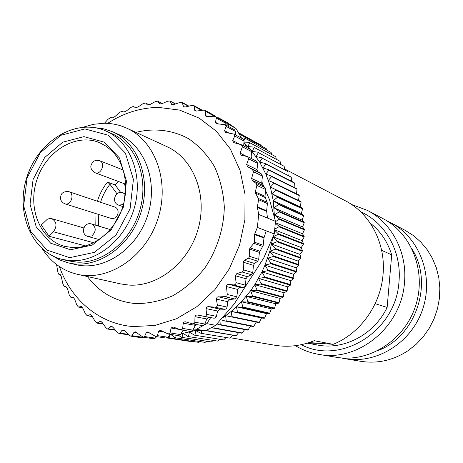 <?xml version="1.0" encoding="UTF-8"?>
<svg xmlns="http://www.w3.org/2000/svg" width="463" height="463" viewBox="0 0 463 463"><rect width="100%" height="100%" fill="white"/><g stroke="black" fill="none" stroke-linecap="round" stroke-linejoin="round"><path stroke-width="0.69" d="M307.293 343.147L317.45 345.022C344.032 350.358 374.197 334.535 387.137 307.42L375.152 303.687M318.318 343.315L307.582 343.054M370.082 222.987C380.372 231.054 387.577 241.68 391.698 254.847L381.634 250.338M230.25 337.724L275.155 345.294C288.235 347.441 301.251 345.907 314.186 340.687L333.14 344.333L309.11 342.568M333.14 344.333C359.994 333.701 380.65 305.094 383.046 274.536C385.963 243.978 370.562 214.184 346.26 201.255L284.467 168.873M391.698 254.847L387.137 307.42M118.088 212.893C118.256 209.976 117.203 208.037 114.917 207.077L68.755 191.636C75.168 193.447 71.047 206.087 64.797 203.778L111.218 218.438C114.807 218.941 117.098 217.095 118.088 212.893M116.989 193.812L109.986 184.262C105.772 189.627 102.636 195.629 100.569 202.279M98.266 214.346L98.654 226.106M123.413 183.36L125.803 186.583M70.59 249.771L50.617 243.179L36.236 226.876L30.049 204.224L33.064 179.569L44.674 157.513L62.742 142.193L83.942 136.637L104.221 142.164L119.483 157.981L126.463 181.102L123.552 206.816L111.282 229.735L92.287 245.06L70.59 249.771M69.658 257.665L94.388 252.376L116.08 234.932L130.091 208.79L133.402 179.436L125.392 153.091L107.954 135.132L84.851 128.922L60.763 135.312L40.275 152.744L27.114 177.775L23.671 205.751L30.656 231.494L46.954 250.078L69.658 257.665M70.88 260.669L62.534 259.471C31.264 252.202 14.932 211.678 27.253 176.044C38.99 140.208 76.505 117.816 105.807 130.936C130.08 141.406 143.293 174.829 134.646 206.695C126.225 238.613 97.647 262.313 70.88 260.669M105.807 130.936L111.548 133.477C135.688 143.889 148.843 177.045 140.277 208.639C131.932 240.28 103.55 263.765 76.939 262.116L68.64 260.924L62.534 259.471M112.237 151.274L106.345 146.343L99.736 142.737C76.291 132.707 46.468 150.666 37.057 179.343C27.207 207.87 40.102 240.21 64.837 246.403L72.425 247.537C91.483 248.498 111.838 233.908 120.762 212.326C129.738 190.773 126.011 165.181 112.237 151.274M121.972 169.51L122.898 168.995M120.704 192.475L115.148 184.928L118.215 181.415M115.148 184.928L107.451 182.098L109.986 184.262M95.175 225.07L94.996 213.316M97.392 201.214C99.597 194.153 102.948 187.781 107.451 182.098M49.037 236.252L41.288 224.995L47.255 219.294L49.495 218.501L51.746 218.652C56.741 221.65 57.308 226.037 53.436 231.795L49.037 236.252L85.603 245.94M77.541 274.345L120.75 283.923L128.905 285.069C158.103 287.135 189.153 262.336 198.303 228.392C207.69 194.506 193.343 158.531 166.958 146.667L126.758 128.17C155.713 141.093 170.303 182.567 157.553 219.908C145.127 257.359 108.423 281.568 77.541 274.345C62.754 270.803 51.04 262.342 42.405 248.961M83.421 127.128L93.526 124.298L103.753 123.28C111.797 123.222 119.466 124.848 126.758 128.17M258.684 214.433L267.475 218.056L266.665 211.383L257.399 207.459L258.684 214.433L257.382 227.42L274.252 233.937L275.491 221.355L267.475 218.056M257.399 207.459L257.393 206.88L266.659 210.821L267.382 203.564L264.992 196.306L265.669 189.5L265.004 187.59L262.359 185.119L261.699 183.221L262.411 176.085L261.468 173.972L257.966 171.767L257.023 169.661L257.654 163.393L256.577 161.217L247.514 156.592L248.648 158.821L246.634 164.521L247.659 166.697L252.428 169.533L253.516 171.738L251.594 178.434L252.37 180.414L256.022 183.389L256.838 185.391L255.356 191.96L255.547 193.181L258.371 198.459L258.586 199.698L257.393 206.88M239.776 144.253L232.71 140.538L233.612 142.569L241.402 144.763L242.392 146.8L240.135 153.149L241.246 155.267L247.514 156.592M232.71 140.538L234.764 136.064L233.96 134.096L225.423 132.418L224.596 130.728L226.083 126.364L225.336 124.726L216.163 123.667L215.417 122.296L216.348 118.123L215.671 116.798L205.994 116.427L205.34 115.351L205.74 111.438L205.138 110.397L203.24 110.153L196.931 111.01L195.085 110.796L194.524 109.98L194.425 106.392L193.904 105.605L191.792 105.477L185.657 106.907L183.608 106.814L182.156 102.462L179.858 102.497L173.961 104.453L171.738 104.528L170.06 100.986L167.618 101.218L162.009 103.654L159.654 103.932L157.808 101.171L155.255 101.634L149.983 104.505L147.529 105.014L145.573 102.994L142.951 103.718L138.055 106.959L135.537 107.729L133.518 106.409L130.861 107.404L126.382 110.964L123.887 112.034L121.763 111.317L119.159 112.631L115.119 116.444L112.735 117.822L110.46 117.671L107.989 119.304L104.441 123.28M59.403 266.584C70.961 299.845 99.441 324.019 133.118 326.554L154.879 325.46L176.536 318.747L196.92 306.633L214.878 289.676L229.382 268.743L239.585 244.973L244.892 219.705L245.031 194.356L240.048 170.338L230.296 148.941L216.395 131.261L199.177 118.129L179.603 110.096L158.722 107.422C140.694 107.619 123.656 112.937 107.619 123.378M73.872 297.778L70.729 297.194L69.195 294.821L67.708 289.277L66.336 286.944L64.183 286.302L62.933 284.056L61.272 276.619L60.132 274.403L58.963 274.571L57.892 272.279L56.573 264.558M70.798 297.2L73.189 297.281L74.746 299.387L76.754 304.926L78.426 307.05L81.251 306.541L82.912 308.399L85.447 313.856L87.212 315.737L90.395 314.556L92.108 316.171L95.175 321.478L96.981 323.11L100.506 321.195L102.225 322.566L105.807 327.654L107.613 329.043L111.444 326.34L113.128 327.48L117.214 332.278L118.962 333.429L119.882 333.1L122.105 330.217L123.077 329.893L124.663 330.808L129.229 335.253L130.873 336.173L132.013 335.687L134.027 332.255L135.237 331.768L143.177 337.214L144.549 336.543L146.291 332.584L147.749 331.919L155.684 336.497L157.304 335.617L158.711 331.184L160.429 330.31L168.208 334.014L170.077 332.903L171.09 328.041L173.075 326.936L179.847 329.581L182.034 329.529L182.642 328.597L183.273 322.995L184.124 321.947L185.489 321.826L192.51 323.828L194.217 323.539L194.865 322.41L194.975 316.449L195.89 315.187L197.169 315.002L203.934 316.241C205.595 316.403 206.446 315.766 206.498 314.325L206.047 308.352L206.631 307.091L208.095 306.616L214.965 307.172C216.632 307.16 217.425 306.408 217.332 304.92L216.302 298.554L217.396 297.003L225.84 296.557L226.899 295.874L227.269 294.485L236.772 296.812L237.797 289.497L226.453 286.556L227.269 294.485M266.208 230.829L263.956 237.988L254.621 234.527L254.332 242.126L253.869 243.318L250.043 247.879L249.609 249.082L249.702 256.363L248.492 258.221L244.296 260.264L243.127 262.139L243.596 269.906L242.062 271.978L236.79 273.65L235.314 275.74L236.066 282.661C235.927 284.299 234.984 285.04 233.225 284.895L229.243 284.415C227.547 284.265 226.615 284.982 226.453 286.556M254.621 234.527L254.743 233.954L264.078 237.426M257.382 227.42L254.743 233.954M266.659 210.821L266.665 211.383M225.336 124.726L234.469 129.727L235.476 131.486L235.574 134.959M233.96 134.091L243.04 138.987L244.059 141.047L243.66 145.955M241.402 144.763L250.454 149.532L251.507 151.575L251.073 158.41M235.98 128.471L227.599 123.852L218.605 117.828L227.078 122.516L235.98 128.471L241.564 138.188M205.138 110.397L214.479 115.565L215.347 116.653M263.956 237.988L263.233 245.297L259.396 252.41L258.713 259.303L257.665 261.178L254.523 263.499L253.475 265.368L252.746 272.632L251.368 274.704L247.41 276.7L246.032 278.772L245.349 285.457L244.759 286.666L243.451 287.442L239.261 287.482L238.283 288.275L237.797 289.497M206.805 323.654L196.399 329.268L205.393 330.825L215.665 325.304L206.805 323.654L210.659 317.63L214.097 318.237L215.445 317.815L216.325 316.576L217.639 311.038L219.913 309.122L224.977 309.296L226.089 308.856L227.032 307.345L227.744 301.691L229.816 299.48L234.695 298.988L236.772 296.812M180.553 329.783L190.634 331.473L192.897 330.16L193.43 329.031L196.399 329.268M168.208 334.02L178.382 335.623L180.466 334.564L183.151 330.217M155.684 336.503L165.968 338.048L167.861 337.226L170.129 334.321M144.549 336.543L155.267 338.123L156.708 336.653M155.267 338.123L153.583 338.737L143.177 337.214M143.003 337.18L141.418 337.706L130.873 336.173M251.177 156.772L252.098 158.931M261.844 181.78L263.869 186.531M265.565 190.513L269.582 199.923L275.491 221.355M274.252 233.937L263.841 257.798L234.099 304.139L215.665 325.304M205.393 330.825L192.903 330.136L182.671 328.412M243.943 142.459L246.721 147.564M95.013 127.678L103.949 128.876L112.486 131.735C138.686 143.038 151.91 180.443 140.399 214.132C129.194 247.925 96.038 269.715 68.339 262.874L59.808 259.986L51.966 255.535M217.558 117.839L218.605 117.828M227.599 123.852L228.763 126.602M112.486 131.735L119.518 134.866C145.538 146.094 158.693 183.134 147.303 216.458C136.22 249.887 103.342 271.428 75.834 264.633L68.339 262.874M195.895 324.441L193.43 329.031M210.659 317.63L209.16 317.358L206.73 318.955L204.941 324.054L203.842 325.402L202.262 325.576M215.671 116.798L225.064 121.995L225.857 123.355L226.118 125.155M198.413 342.307L168.561 337.782L198.413 342.307M175.512 337.84L205.109 342.377L175.512 337.84L176.334 335.299M199.918 341.671L198.899 342.331M206.544 341.335L205.109 342.377M169.064 337.805L170.407 334.367M167.895 337.18L168.561 337.782M170.818 334.431L175.002 337.857M182 337.388L211.359 341.96L182 337.388L183.088 333.308L196.422 330.345M213.125 340.531L211.359 341.96M181.085 333.568L183.088 333.308L187.995 336.543L217.622 341.081L187.995 336.543M179.002 335.617L181.49 337.446M219.653 339.257L217.622 341.081M188.505 336.456L189.396 332.168L194.489 335.16L223.374 339.859L194.489 335.16M226.094 337.51L223.861 339.738M194.992 335.033L195.681 330.565L200.936 333.296L229.573 338.094L200.936 333.296M232.426 335.31L230.059 337.938M201.44 333.129L201.683 330.634M207.812 330.744L207.314 330.952L236.176 335.687L207.812 330.744L207.864 329.627M238.636 332.654L236.176 335.687M206.197 330.443L207.314 330.952M214.08 327.897L213.593 328.134L241.732 333.21L242.195 332.984L214.08 327.897L214.068 326.253M244.684 329.552L242.195 332.984M211.927 327.48L213.593 328.134M220.209 324.58L219.734 324.858L247.624 330.107L248.081 329.847L220.209 324.58L220 320.604M250.547 326.021L248.081 329.847M216.944 323.932L219.734 324.858M226.181 320.824L225.718 321.137L253.365 326.577L253.805 326.282L226.181 320.824L225.655 315.697L231.164 311.437L241.466 301.754L250.657 290.671L254.772 284.67L261.954 271.885L264.975 265.16L269.825 251.218L272.91 237.369M256.201 322.074L253.805 326.282M222.356 317.994L225.655 315.697L258.915 322.636L259.344 322.306L231.951 316.634L231.512 316.976M220.758 319.771L225.718 321.137M264.257 318.295L264.662 317.942L237.507 312.027L237.079 312.403L264.257 318.295L261.491 317.994L259.344 322.306M231.951 316.634L231.164 311.437L237.079 312.403M269.356 313.584L269.744 313.196L242.809 307.033L242.404 307.438L269.356 313.584L266.526 313.601L264.662 317.942M237.507 312.027L236.443 306.778L242.404 307.438M274.189 308.514L274.553 308.103L247.838 301.662L247.456 302.09L274.189 308.514L271.312 308.862L269.744 313.196M242.809 307.033L241.466 301.754L247.456 302.09M278.732 303.109L279.073 302.675L252.566 295.938L252.208 296.401L278.732 303.109L275.832 303.786L274.553 308.103M247.838 301.662L246.212 296.378L252.208 296.401M282.962 297.396L283.281 296.939L256.965 289.902L256.635 290.382L282.962 297.396L280.057 298.404L279.073 302.675M252.566 295.938L250.657 290.671L256.635 290.382M286.863 291.406L287.153 290.926L261.022 283.564L260.715 284.074L286.863 291.406L283.975 292.738L283.281 296.939M256.965 289.902L254.772 284.67L260.715 284.074M290.411 285.162L290.671 284.664L264.709 276.967L264.437 277.493L290.411 285.162L287.558 286.817L287.153 290.926M261.022 283.564L258.545 278.402L264.437 277.493M293.588 278.691L293.82 278.176L268.013 270.137L267.764 270.681L293.588 278.691L290.787 280.665L290.671 284.664M264.709 276.967L261.954 271.885L267.764 270.681M296.378 272.03L296.58 271.503L270.913 263.111L270.699 263.667L296.378 272.03L293.658 274.316L293.82 278.176M268.013 270.137L264.975 265.16L270.699 263.667M298.768 265.206L298.936 264.668L273.39 255.917L273.211 256.49L298.768 265.206L296.146 267.799L296.58 271.503M270.913 263.111L267.608 258.261L273.211 256.49M300.747 258.261L300.886 257.712L275.444 248.596L275.3 249.175L300.747 258.261L298.241 261.138L298.936 264.668M273.39 255.917L269.825 251.218L275.3 249.175M302.304 251.212L302.408 250.662L277.059 241.182L276.949 241.767L302.304 251.212L299.931 254.378L300.886 257.712M275.444 248.596L271.625 244.065L276.949 241.767M303.433 244.111L303.508 243.555L278.228 233.705L278.153 234.295L303.433 244.111L301.216 247.543L302.408 250.662M277.059 241.182L273.083 236.929M304.133 236.981L304.168 236.425L278.946 226.21L278.905 226.795L304.133 236.981L302.084 240.662L303.508 243.555M273.153 236.755L278.153 234.295M278.228 233.705L274.733 230.337M304.394 229.862L304.399 229.307L279.206 218.727L279.206 219.312L304.394 229.862L302.53 233.78L304.168 236.425M274.883 229.029L278.905 226.795M278.946 226.21L275.392 223.125M304.226 222.784L304.191 222.228L279.021 211.296L279.05 211.875L304.226 222.784L302.559 226.922L304.399 229.307M274.513 217.274L273.286 200.774L270.375 187.035L268.291 180.448L265.808 174.082L259.708 162.137L251.149 150.168M275.479 221.627L279.206 219.312M279.206 218.727L274.484 215.04L279.05 211.875M303.618 215.781L303.554 215.237L278.379 203.951L278.442 204.519L303.618 215.781L302.171 220.122L304.191 222.228M279.021 211.296L274.102 207.858L278.442 204.519M302.582 208.888L302.484 208.356L277.291 196.723L277.389 197.284L302.582 208.888L301.361 213.408L303.554 215.237M278.379 203.951L273.286 200.774L277.389 197.284M301.124 202.134L300.996 201.613L275.763 189.651L275.896 190.2L301.124 202.134L300.146 206.822L302.484 208.356M277.291 196.723L272.041 193.823L275.896 190.2M299.254 195.56L299.092 195.05L273.807 182.769L273.974 183.302L299.254 195.56L298.525 200.386L300.996 201.613M275.763 189.651L270.375 187.035L273.974 183.302M273.807 182.769L268.291 180.448L271.631 176.623L296.986 189.188L296.789 188.696L271.434 176.108L271.631 176.623M296.986 189.188L296.546 193.812M271.434 176.108L265.808 174.082L268.887 170.187L294.323 183.041L294.098 182.572L268.65 169.689L268.887 170.187M294.323 183.041L294.144 187.382M268.65 169.689L262.943 167.971L265.745 164.024L291.285 177.161L265.484 163.555L265.745 164.024M291.285 177.161L291.337 181.178M265.484 163.555L259.708 162.137L262.232 158.167L287.888 171.559L262.232 158.167M287.888 171.559L288.131 175.217M261.942 157.721L256.114 156.616L258.366 152.64L284.155 166.275L258.366 152.64M284.155 166.275L284.542 169.533M258.047 152.223L252.19 151.418L254.164 147.46L280.098 161.315L254.164 147.46M280.098 161.315L280.59 164.145M250.848 149.809L244.094 142.731M253.822 147.072L247.948 146.58L249.65 142.65L275.74 156.708L249.65 142.65M275.74 156.708L276.278 159.075M249.285 142.291L243.972 142.124M244.458 137.905L271.104 152.466L244.458 137.905L241.437 137.962M271.104 152.466L271.631 154.335M244.03 140.422L244.846 138.234M239.365 133.929L266.208 148.617L239.151 133.94M266.208 148.617L266.665 149.948M239.608 134.745L239.77 134.224M238.526 132.852L261.086 145.162L238.497 132.812M261.086 145.162L261.387 145.92M238.41 132.655L255.813 142.257M166.911 337.944L192.753 341.827L166.935 337.932M193.274 341.526L192.753 341.827M298.525 200.386L270.375 187.035M300.146 206.822L272.041 193.823M301.361 213.408L273.286 200.774M302.171 220.122L274.102 207.858M302.559 226.922L274.484 215.04M302.53 233.78L275.416 222.691M302.084 240.662L274.785 229.897M301.216 247.543L273.106 236.871M299.931 254.378L271.625 244.065M298.241 261.138L269.825 251.218M296.146 267.799L267.608 258.261M293.658 274.316L264.975 265.16M290.787 280.665L261.954 271.885M287.558 286.817L258.545 278.402M283.975 292.738L254.772 284.67M280.057 298.404L250.657 290.671M275.832 303.786L246.212 296.378M271.312 308.862L241.466 301.754M266.526 313.601L236.443 306.778M261.491 317.994L231.164 311.437M345.224 358.738L361.03 361.343C377.611 363.877 393.278 360.33 408.042 350.699L416.121 344.322L423.263 336.763L429.288 328.192L434.057 318.81L437.454 308.827L439.399 298.485L439.85 288.015L438.802 277.667L436.291 267.678L432.373 258.267L427.158 249.661L420.78 242.027L413.378 235.54L405.137 230.325L390.975 222.842C419.49 237.612 434.062 275.803 422.684 309.168C411.572 342.614 376.865 364.219 345.224 358.738L340.901 357.87M387.01 220.92L390.975 222.842M351.55 204.472L367.414 210.393C391.744 222.888 407.324 252.254 404.506 282.337C401.768 326.681 358.31 362.234 318.932 354.403C310.499 352.985 302.663 350.08 295.411 345.682M318.932 354.403L336.497 357.303C368.652 362.87 403.979 340.82 415.323 306.685C426.932 272.649 412.134 233.717 383.156 218.71L367.414 210.393M301.297 344.686C340.594 365.62 396.247 331.201 398.984 281.585C401.832 251.681 385.413 222.674 360.579 211.753M412.33 249.488C433.628 283.437 415.838 336.277 378.346 350.427M93.648 242.751L53.436 231.795M135.914 132.383C154.15 127.765 172.734 129.947 188.927 138.906C199.154 146.053 207.69 155.319 214.537 166.703C220.156 179.054 223.415 192.452 224.312 206.892C223.878 228.803 216.846 250.57 204.357 268.662C195.16 279.895 184.65 288.924 172.826 295.735C160.574 301.054 148.189 303.664 135.671 303.572C115.762 301.749 99.667 292.732 87.391 276.527M136.955 332.7L134.027 332.255M142.882 337.278L132.013 335.687M124.402 330.57L122.105 330.217M128.286 334.338L119.882 333.1M112.428 326.809L110.692 326.542M115.16 329.876L108.325 328.84M101.189 321.496L99.95 321.299M103.151 323.892L97.502 323.006M90.829 314.724L90.025 314.591M92.287 316.484L87.559 315.697M81.476 306.616L81.042 306.541M82.559 307.745L78.623 307.05M160.065 104.053L159.394 103.7M162.195 103.573L158.051 101.397M170.401 101.356L175.321 103.996M147.726 105.084L147.373 104.904M149.173 104.875L145.718 103.104M150.128 333.181L146.291 332.584M157.304 335.617L167.861 337.226M164.07 332.04L158.711 331.184M170.077 332.903L180.466 334.564M179.563 329.465L171.09 328.041M195.195 325.333L183.238 323.186M194.877 322.19L204.941 324.054M206.73 318.955L194.958 316.669M209.16 317.358L197.429 315.043M213.865 318.208L203.934 316.241M206.498 314.325L216.395 316.327M217.639 311.038L206.047 308.584M219.913 309.122L208.362 306.622M224.74 309.301L214.965 307.172M217.332 304.92L227.078 307.085M227.744 301.691L216.325 299.04M229.816 299.48L218.438 296.783M234.695 298.988L225.064 296.673M172.427 104.696L171.374 104.134M182.584 103.023L188.493 106.241M184.621 107.028L183.14 106.23M194.425 106.392L201.654 110.362M196.491 111.051L194.524 109.98M205.74 111.438L215.023 116.56M207.852 116.722L205.34 115.351M216.348 118.123L225.857 123.355M218.698 124.072L215.417 122.296M226.083 126.364L235.476 131.486M229.144 133.165L224.596 130.728M234.764 136.064L244.059 141.047M242.392 146.8L251.507 151.575M60.653 274.912L59.067 274.571M262.822 246.484L253.869 243.318M263.233 245.297L254.332 242.126M257.665 261.178L248.492 258.221M258.713 259.303L249.702 256.363M251.368 274.704L242.062 271.978M252.746 272.632L243.596 269.906M242.959 287.477L233.225 284.895M245.39 285.185L236.066 282.661M259.807 251.224L250.043 247.879M259.396 252.41L249.609 249.082M254.523 263.499L244.296 260.264M253.475 265.368L243.127 262.139M247.41 276.7L236.79 273.65M246.032 278.772L235.314 275.74M240.204 287.309L229.243 284.415M267.382 203.564L258.586 199.698M267.209 202.366L258.371 198.459M265.669 189.5L256.838 185.391M265.004 187.59L256.022 183.389M262.411 176.085L253.516 171.738M261.468 173.972L252.428 169.533M257.654 163.393L248.648 158.821M265.16 197.498L255.547 193.181M264.992 196.306L255.356 191.96M262.359 185.119L252.37 180.414M261.699 183.221L251.594 178.434M257.966 171.767L247.659 166.697M257.023 169.661L246.634 164.521M246.084 156.181L240.135 153.149M123.476 204.409L118.835 205.207L122.845 206.567M125.479 193.696L123.141 192.857L125.386 194.553M123.222 170.002L99.533 160.655C105.946 162.843 101.177 175.379 94.95 172.699L125.728 184.228M110.217 229.561L91.668 224.017C96.316 227.31 96.385 231.263 91.865 235.881L88.022 236.466L99.076 239.55M83.745 227.923L51.746 218.652M118.962 333.429L128.847 334.882M107.613 329.043L115.461 330.229M96.981 323.11L103.301 324.106M87.212 315.737L92.351 316.588M78.421 307.05L82.582 307.785M70.729 297.194L73.877 297.784M157.808 101.171L162.299 103.527M170.06 100.98L175.541 103.92M145.573 102.994L149.213 104.864M192.51 323.828L202.516 325.639M182.156 102.456L188.916 106.143M193.904 105.605L202.377 110.269M58.963 274.571L60.67 274.935M123.141 192.857C115.299 189.703 110.738 202.794 118.835 205.207M99.533 160.655L96.75 160.221L94.053 161.02C89.486 165.279 89.781 169.174 94.95 172.699M68.755 191.636C62.534 191.138 59.883 193.974 60.815 200.132L62.401 202.395L64.797 203.778M91.668 224.017C83.722 221.326 79.862 234.504 88.022 236.466"/></g></svg>
